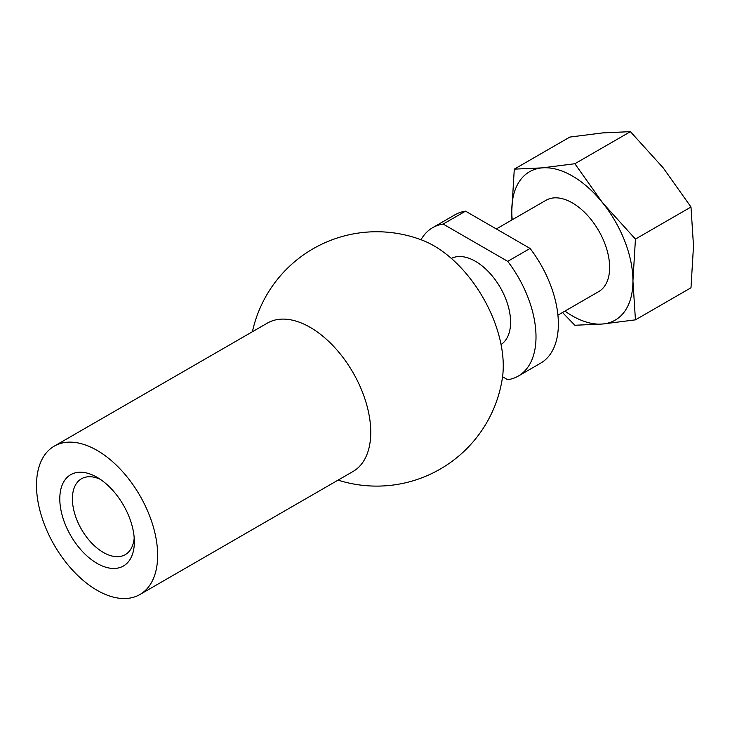 <?xml version="1.0" encoding="UTF-8"?>
<svg xmlns="http://www.w3.org/2000/svg" width="730" height="730" viewBox="0 0 730 730"><rect width="100%" height="100%" fill="white"/><g stroke="black" fill="none" stroke-linecap="round" stroke-linejoin="round"><path stroke-width="1.09" d="M574.866 163.73L602.642 202.858L635.438 239.084L690.991 207.01L663.214 167.882L630.419 131.655L602.642 132.906L569.838 137.067L514.285 169.141L542.061 167.882L574.866 163.73L630.419 131.655M690.991 207.01L693.5 245.946L690.991 287.775L635.438 319.849L602.642 324.001L574.866 325.261L562.502 312.504M496.336 228.955L545.994 200.285A52.715 30.432 60 0 1 572.347 202.904A52.715 30.432 60 0 1 606.794 249.35A52.715 30.432 60 0 1 598.709 291.599L557.921 315.15M564.947 311.089A85.665 49.458 -120 0 0 602.642 324.001A85.665 49.458 -120 0 0 632.928 280.913A85.665 49.458 -120 0 0 602.642 202.858A85.665 49.458 -120 0 0 542.061 167.882A85.665 49.458 -120 0 0 511.776 210.97A85.665 49.458 -120 0 0 512.232 219.785M511.912 219.967L511.776 210.97L514.285 169.141M518.264 376.087L540.629 363.175A85.665 49.458 -120 0 0 530.08 248.437L465.512 211.162L443.147 224.073L507.715 261.349A85.665 49.458 -120 0 1 518.264 376.087A85.665 49.458 -120 0 1 507.715 379.719L502.568 376.753M635.438 319.849L632.928 280.913L635.438 239.084M100.375 479.373A43.8 25.285 -120 0 0 81.477 478.77A43.8 25.285 -120 0 0 81.477 529.35A43.8 25.285 -120 0 0 125.277 554.636A43.8 25.285 -120 0 0 134.201 537.973M134.347 541.861A52.715 30.432 -120 0 0 97.072 477.301A52.715 30.432 -120 0 0 59.796 498.818A52.715 30.432 -120 0 0 97.072 563.387A52.715 30.432 -120 0 0 134.347 541.861M157.653 555.311A85.665 49.458 -120 0 0 120.258 469.107A85.665 49.458 -120 0 0 54.239 446.149A85.665 49.458 -120 0 0 54.239 545.073A85.665 49.458 -120 0 0 139.904 594.53A85.665 49.458 -120 0 0 157.653 555.311M139.904 594.53L353.01 471.498A85.665 49.458 -120 0 0 370.758 432.279A85.665 49.458 -120 0 0 333.364 346.066A85.665 49.458 -120 0 0 267.344 323.116L54.239 446.149M338.072 480.121A127.184 127.184 0 0 0 502.368 378.149A98.002 56.584 -120 0 0 503.262 365.849A98.002 56.584 -120 0 0 422.871 240.444A127.184 127.184 0 0 0 252.407 331.739M530.08 248.437L507.715 261.349M501.045 344.496A49.722 28.707 -120 0 0 500.287 287.547A49.722 28.707 -120 0 0 451.35 258.42M443.147 224.073A85.665 49.458 -120 0 0 432.598 227.714A85.665 49.458 -120 0 0 421.018 239.741M465.512 211.162A85.665 49.458 -120 0 0 454.963 214.793L432.598 227.714"/></g></svg>
